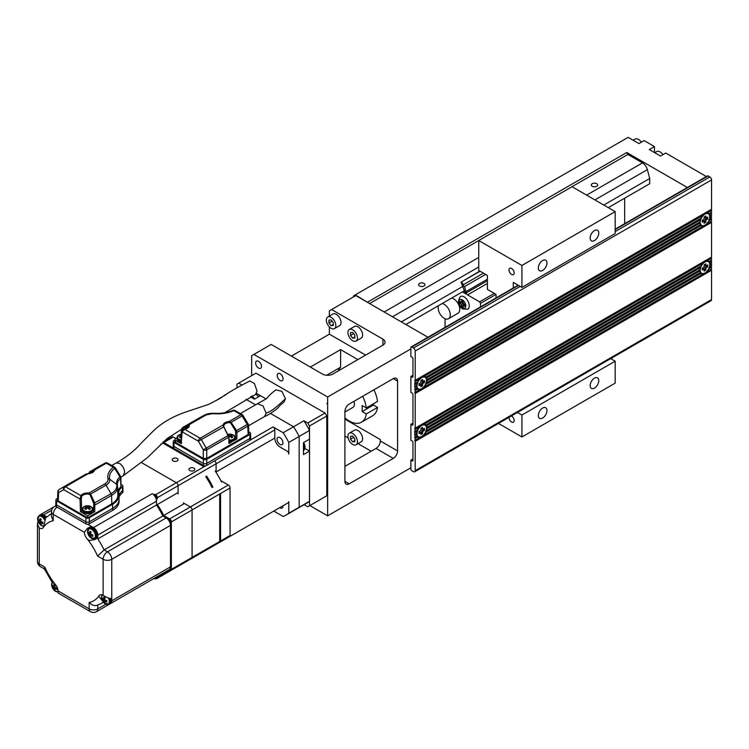<?xml version="1.0" encoding="UTF-8"?>
<svg xmlns="http://www.w3.org/2000/svg" width="749" height="749" viewBox="0 0 749 749"><rect width="100%" height="100%" fill="white"/><g stroke="black" fill="none" stroke-linecap="round" stroke-linejoin="round"><path stroke-width="1.12" d="M251.655 375.642L251.655 355.7L271.175 344.437L322.463 374.051A7.331 4.232 0 0 0 332.828 374.051L382.908 345.13A7.331 4.232 0 0 0 385.052 342.143A7.331 4.232 0 0 0 382.908 339.147L331.62 309.543L355.794 295.583L427.969 337.247M309.852 505.566L327.641 515.836L327.641 396.979L253.902 354.408M258.564 361.29A4.148 2.397 -120 0 0 256.486 361.084A4.148 2.397 -120 0 0 255.849 364.407A4.148 2.397 -120 0 0 258.564 368.068A4.148 2.397 -120 0 0 260.643 368.274A4.148 2.397 -120 0 0 261.279 364.941A4.148 2.397 -120 0 0 258.564 361.29M280.154 373.751A4.148 2.397 -120 0 0 278.076 373.545A4.148 2.397 -120 0 0 277.439 376.869A4.148 2.397 -120 0 0 280.154 380.529A4.148 2.397 -120 0 0 282.223 380.735A4.148 2.397 -120 0 0 282.86 377.412A4.148 2.397 -120 0 0 280.154 373.751M327.641 396.979L410.883 348.922L410.883 356.505L412.09 357.198A1.217 0.702 -120 0 1 412.952 358.696L412.952 376.644A1.217 0.702 -120 0 1 412.699 377.196A1.217 0.702 -120 0 1 412.09 377.14L412.952 376.644M412.09 460.897L412.952 460.392A1.217 0.702 -120 0 1 412.699 460.953A1.217 0.702 -120 0 1 412.09 460.897L410.883 460.195L410.883 469.174A1.217 0.702 60 0 0 411.744 470.662L413.476 471.664A2.444 1.414 60 0 0 414.693 471.786A2.444 1.414 60 0 0 415.199 470.662L415.199 441.348L711.55 270.258L711.035 269.359L707.243 271.541A7.331 4.232 120 0 0 709.134 268.657L708.957 267.562L709.734 267.112A7.331 4.232 120 0 0 710.146 265.09L709.649 264.172L710.146 263.891A7.331 4.232 120 0 0 709.734 262.328L709.134 261.485A7.331 4.232 120 0 0 708.648 261.12A7.331 4.232 120 0 0 707.243 260.774L704.472 261.186L414.684 428.494L415.199 429.383L414.684 431.48L415.199 441.348M414.693 471.786L711.044 300.686A2.444 1.414 -120 0 0 711.55 299.572L711.55 270.258M704.088 273.366L424.018 435.066A7.331 4.232 120 0 0 425.909 432.182L700.839 273.451A7.331 4.232 120 0 0 701.326 273.806A7.331 4.232 120 0 0 702.731 274.153L424.018 435.066M420.863 436.882L414.684 440.459M702.731 274.153L704.472 273.151M700.24 272.599L426.509 430.638A7.331 4.232 120 0 0 426.921 428.606L699.828 271.035A7.331 4.232 120 0 0 700.24 272.599L426.041 430.909M699.978 272.748L700.839 273.451M425.909 432.182L425.732 431.087L426.509 430.638M699.828 269.846L426.921 427.407A7.331 4.232 120 0 0 426.509 425.844L700.24 267.814A7.331 4.232 120 0 0 699.828 269.846L426.481 427.66A6.713 3.876 -60 0 1 426.509 428.241A6.713 3.876 -60 0 1 423.578 435A6.713 3.876 -60 0 1 418.401 436.798A6.713 3.876 -60 0 1 417.015 433.727A6.713 3.876 -60 0 1 417.043 433.109A6.713 3.876 -60 0 1 420.189 426.715A6.713 3.876 -60 0 1 425.123 425.17A6.713 3.876 -60 0 1 426.481 427.66M699.285 270.155L699.828 271.035M426.921 428.606L426.424 427.688L426.921 427.407M700.839 266.269L425.909 425.001A7.331 4.232 120 0 0 425.423 424.636A7.331 4.232 120 0 0 424.018 424.29L702.731 263.386A7.331 4.232 120 0 0 700.839 266.269L425.909 425.001M699.978 266.766L700.24 267.814M426.509 425.844L425.732 425.104M709.134 261.485L711.55 260.09L711.035 257.394L704.472 261.186L702.731 263.386M424.018 424.29L421.247 424.702L419.506 426.902L415.199 429.383M415.199 428.194L415.199 393.497L711.55 222.397L711.55 257.094L414.684 428.494M704.088 225.505L424.018 387.205A7.331 4.232 120 0 0 425.909 384.321L700.839 225.589A7.331 4.232 120 0 0 701.326 225.955A7.331 4.232 120 0 0 702.731 226.292L424.018 387.205M709.256 219.532L711.035 218.511L711.55 221.198L705.886 224.466L711.035 221.498L711.55 222.397M420.863 389.031L414.684 392.598L415.199 393.497M702.731 226.292L704.472 225.29M700.24 224.737L426.509 382.776A7.331 4.232 120 0 0 426.921 380.745L699.828 223.183A7.331 4.232 120 0 0 700.24 224.737L426.041 383.048M699.978 224.887L700.839 225.589M425.909 384.321L425.732 383.226L426.509 382.776M699.828 221.985L426.921 379.546A7.331 4.232 120 0 0 426.509 377.992L700.24 219.953A7.331 4.232 120 0 0 699.828 221.985L426.481 379.799A6.713 3.876 -60 0 1 426.509 380.38A6.713 3.876 -60 0 1 423.578 387.139A6.713 3.876 -60 0 1 418.401 388.937A6.713 3.876 -60 0 1 417.015 385.866A6.713 3.876 -60 0 1 417.043 385.248A6.713 3.876 -60 0 1 420.189 378.863A6.713 3.876 -60 0 1 425.123 377.309A6.713 3.876 -60 0 1 426.481 379.799M699.285 222.294L699.828 223.183M426.921 380.745L426.424 379.837L426.921 379.546M702.731 215.525A7.331 4.232 120 0 0 700.839 218.408L425.909 377.14A7.331 4.232 120 0 0 425.423 376.775A7.331 4.232 120 0 0 424.018 376.438L421.247 376.841L704.472 213.325L702.731 215.525L424.018 376.438M699.978 218.905L700.24 219.953M426.509 377.992L425.732 377.243M700.839 218.408L425.909 377.14M615.182 231.572L709.827 176.933A2.444 1.414 -120 0 1 711.55 179.919L711.55 209.233L414.684 380.632L415.199 381.531L414.684 383.619L415.199 392.298L414.684 392.598M704.472 213.325L711.035 209.533L711.55 210.432L707.243 212.913L704.472 213.325M415.199 381.531L419.506 379.041L421.247 376.841L414.684 380.632M415.199 380.333L415.199 351.019A2.444 1.414 60 0 0 413.476 348.023L411.744 347.03A1.217 0.702 60 0 0 411.135 346.965L518.121 285.2M709.827 176.933L708.095 175.931A1.217 0.702 -120 0 0 707.487 175.875L615.182 229.166M410.883 348.922L410.883 347.527A1.217 0.702 60 0 1 411.135 346.965M624.685 223.679L624.685 198.167M608.282 207.642L649.72 183.711L649.72 178.505L647.351 169.63A7.331 4.232 -120 0 0 642.483 162.879L627.877 154.444L626.754 152.506L687.357 187.493M353.547 296.876L353.547 295.883L355.279 294.881L368.059 302.662M365.634 355.101L329.373 334.166L329.373 326.91M329.373 316.041L329.373 310.835L331.62 309.543M329.373 334.166L291.38 356.103M654.476 152.553L654.476 146.57L649.289 149.557L660.515 156.045L665.702 153.049L706.354 176.521M355.279 294.881L628.139 137.348L638.934 143.574L644.112 140.587L654.476 146.57M412.952 423.101L410.883 424.299L412.09 425.001A1.217 0.702 -120 0 0 412.699 425.058A1.217 0.702 -120 0 0 412.952 424.505L412.952 394.592A1.217 0.702 -120 0 0 412.09 393.094L410.883 392.392L410.883 376.438L412.09 377.14M410.883 424.299L410.883 440.253L412.09 440.955A1.217 0.702 -120 0 1 412.952 442.453L412.952 460.392M410.883 460.195L412.952 458.997M707.243 271.541L711.55 269.06L711.035 266.363L709.256 267.393M709.734 267.112L711.55 266.073L711.55 264.275L711.035 263.376L709.706 264.144A6.713 3.876 -60 0 1 709.734 264.725A6.713 3.876 -60 0 1 706.803 271.484A6.713 3.876 -60 0 1 701.626 273.282A6.713 3.876 -60 0 1 700.24 270.202A6.713 3.876 -60 0 1 700.268 269.593A6.713 3.876 -60 0 1 703.414 263.199A6.713 3.876 -60 0 1 708.348 261.644A6.713 3.876 -60 0 1 709.706 264.144M710.146 263.891L711.55 263.077L711.55 261.279L711.035 260.39L708.957 261.588M711.55 219.401L709.134 220.805L708.957 219.71L711.55 218.212L711.035 215.515L709.706 216.283A6.713 3.876 -60 0 1 709.734 216.864A6.713 3.876 -60 0 1 706.803 223.623A6.713 3.876 -60 0 1 701.626 225.421A6.713 3.876 -60 0 1 700.24 222.35A6.713 3.876 -60 0 1 700.268 221.732A6.713 3.876 -60 0 1 703.414 215.338A6.713 3.876 -60 0 1 708.348 213.793A6.713 3.876 -60 0 1 709.706 216.283M711.55 216.414L710.146 217.229L709.649 216.311L711.55 215.216L711.035 212.529L709.134 213.624A7.331 4.232 120 0 0 708.648 213.259A7.331 4.232 120 0 0 707.243 212.913M709.134 213.624L711.55 212.229L711.55 210.432M711.55 213.428L709.734 214.467L708.957 213.727M710.146 216.03A7.331 4.232 120 0 0 709.734 214.467M709.734 219.26A7.331 4.232 120 0 0 710.146 217.229M707.243 223.689A7.331 4.232 120 0 0 709.134 220.805M702.534 225.721A7.331 4.232 -60 0 1 700.914 225.655M708.198 213.053A7.331 4.232 -60 0 1 709.06 214.429M700.053 224.288A6.713 3.876 120 0 0 700.764 224.925L701.626 225.421M708.348 213.793L707.487 213.287A6.713 3.876 120 0 0 703.807 213.811M704.126 221.105L702.272 222.172L702.272 220.178L704.126 219.111L704.126 216.967L705.848 215.974L705.848 218.109L707.702 217.041L707.702 219.036L705.848 220.103L705.848 222.238L704.126 223.239L704.126 221.105L703.264 220.599L702.272 221.17M704.126 222.238L704.987 221.741L705.848 222.238M704.987 221.741L704.987 219.607L706.841 218.539L706.841 217.538M705.848 220.103L704.987 219.607M705.848 218.109L704.987 217.613L704.987 216.47M707.702 219.036L706.841 218.539M410.883 376.438L412.952 375.249M419.506 426.902A7.331 4.232 120 0 0 417.614 429.786L416.762 430.282L417.015 431.33A7.331 4.232 120 0 0 416.613 433.362L416.06 433.671L416.613 434.56A7.331 4.232 120 0 0 417.015 436.115L417.614 436.967A7.331 4.232 120 0 0 418.101 437.332A7.331 4.232 120 0 0 419.506 437.669L415.199 440.159M419.506 437.669L421.247 436.667M417.614 436.967L415.199 438.362M416.762 436.264L414.684 437.463M417.015 436.115L415.199 437.163M416.613 434.56L415.199 435.366M416.06 433.671L414.684 434.476M416.613 433.362L415.199 434.177M417.015 431.33L415.199 432.379M416.762 430.282L414.684 431.48M417.614 429.786L415.199 431.181M424.973 424.43A7.331 4.232 -60 0 1 425.835 425.807M419.318 437.098A7.331 4.232 -60 0 1 417.689 437.032M416.828 435.665A6.713 3.876 120 0 0 417.539 436.302L418.401 436.798M425.123 425.17L424.262 424.664A6.713 3.876 120 0 0 420.573 425.198M422.623 429.486L424.477 428.419L424.477 430.413L422.623 431.48L422.623 433.615L420.901 434.617L420.901 432.482L419.047 433.549L419.047 431.555L420.901 430.488L420.901 428.344L422.623 427.351L422.623 429.486L421.762 428.99L421.762 427.848M420.901 433.615L421.762 433.119L421.762 430.984L423.616 429.917L423.616 428.915M419.047 432.548L420.039 431.976L420.901 432.482M421.762 433.119L422.623 433.615M422.623 431.48L421.762 430.984M424.477 430.413L423.616 429.917M410.883 467.779L327.641 515.836M397.588 450.926L397.588 381.129A6.104 3.53 120 0 0 396.324 378.329A6.104 3.53 120 0 0 393.272 378.638L349.231 404.057A6.104 3.53 120 0 0 344.914 411.538L344.914 481.335A6.104 3.53 120 0 0 346.178 484.126A6.104 3.53 120 0 0 349.231 483.826L393.272 458.397A6.104 3.53 120 0 0 397.588 450.926L380.314 440.955A6.104 3.53 -60 0 1 375.998 448.436L344.914 466.374M371.167 451.226L358.022 443.633M348.145 437.931L344.914 436.068M356.047 444.775L361.224 441.788A6.713 3.876 -120 0 0 362.254 436.405A6.713 3.876 -120 0 0 357.863 430.488A6.713 3.876 -120 0 0 354.511 430.151L349.324 433.147A6.713 3.876 60 0 1 352.685 433.474A6.713 3.876 60 0 1 357.076 439.391A6.713 3.876 60 0 1 356.047 444.775A6.713 3.876 60 0 1 352.685 444.447A6.713 3.876 60 0 1 348.294 438.521A6.713 3.876 60 0 1 349.324 433.147M344.914 419.122L380.314 439.56L380.314 440.955M338.127 370.989A34.192 19.746 60 0 1 340.598 367.197L340.598 349.624L357.863 359.595M373.405 403.833L373.405 405.059L377.533 407.437A24.427 14.1 -120 0 1 372.665 415.742L361.439 422.221A24.427 14.1 60 0 1 349.231 421.013A24.427 14.1 60 0 1 344.914 417.886M362.666 396.305A24.427 14.1 60 0 1 366.308 407.933L377.533 401.455A24.427 14.1 -120 0 0 373.891 389.817M326.658 375.249L340.598 367.197M327.641 401.923A3.661 2.116 60 0 1 326.882 403.599M310.376 367.066L340.598 349.624M356.047 341.076L361.224 338.089A6.713 3.876 -120 0 0 362.254 332.706A6.713 3.876 -120 0 0 357.863 326.789A6.713 3.876 -120 0 0 354.511 326.452L349.324 329.448A6.713 3.876 60 0 1 352.685 329.775A6.713 3.876 60 0 1 357.076 335.702A6.713 3.876 60 0 1 356.047 341.076A6.713 3.876 60 0 1 352.685 340.748A6.713 3.876 60 0 1 348.294 334.831A6.713 3.876 60 0 1 349.324 329.448M334.457 328.614L339.634 325.628A6.713 3.876 -120 0 0 340.664 320.244A6.713 3.876 -120 0 0 336.282 314.327A6.713 3.876 -120 0 0 332.921 313.99L327.744 316.986A6.713 3.876 60 0 1 331.095 317.314A6.713 3.876 60 0 1 335.486 323.231A6.713 3.876 60 0 1 334.457 328.614A6.713 3.876 60 0 1 331.095 328.287A6.713 3.876 60 0 1 326.714 322.37A6.713 3.876 60 0 1 327.744 316.986M626.754 152.506L367.712 302.062M662.94 154.65A6.713 3.876 -120 0 0 660.084 151.907A6.713 3.876 -120 0 0 656.733 151.57L654.748 152.712M627.877 154.444L572.011 186.698L615.182 211.63L615.182 233.566L521.931 287.401L513.29 282.42L513.29 287.991M496.025 297.962L496.025 294.385L487.393 289.395L487.393 275.435L478.751 270.455L478.751 240.541L369.613 303.56M419.515 286.006A3.174 1.835 0 0 0 422.979 286.408A3.174 1.835 0 0 0 424.936 284.714A3.174 1.835 0 0 0 424.009 283.412A3.174 1.835 0 0 0 420.545 283.019A3.174 1.835 0 0 0 418.588 284.714A3.174 1.835 0 0 0 419.515 286.006M592.216 186.304A3.174 1.835 0 0 0 595.68 186.698A3.174 1.835 0 0 0 597.636 185.003A3.174 1.835 0 0 0 596.71 183.711A3.174 1.835 0 0 0 593.245 183.308A3.174 1.835 0 0 0 591.289 185.003A3.174 1.835 0 0 0 592.216 186.304M649.72 178.505L603.778 205.039M462.732 286.464L401.37 321.892M464.38 290.715L405.874 324.495M641.35 142.179A6.713 3.876 -120 0 0 638.494 139.445A6.713 3.876 -120 0 0 635.143 139.108L633.167 140.25M350.523 332.575L350.523 335.458L352.685 338.145L354.839 337.949L354.839 335.075L352.685 332.387L350.523 332.575M350.523 335.458L353.687 333.633M352.685 338.145L354.839 336.891M328.942 320.113L328.942 322.997L331.095 325.675L333.258 325.487L333.258 322.604L331.095 319.926L328.942 320.113M328.942 322.997L332.097 321.171M331.095 325.675L333.258 324.429M373.405 405.059L362.179 411.538L366.308 413.916L377.533 407.437M366.308 413.916A24.427 14.1 60 0 1 361.439 422.221M362.179 411.538L362.179 405.555L366.308 407.933M344.914 412.025L352.891 407.419A7.331 4.232 -120 0 0 353.949 401.333M352.685 441.835L354.839 441.648L354.839 438.764L352.685 436.077L350.523 436.274L350.523 439.148L352.685 441.835L354.839 440.59M350.523 439.148L353.687 437.332M419.506 379.041A7.331 4.232 120 0 0 417.614 381.924L415.199 383.319M424.973 376.569A7.331 4.232 -60 0 1 425.835 377.945M417.614 381.924L416.762 382.421L417.015 383.469A7.331 4.232 120 0 0 416.613 385.501L416.06 385.819L416.613 386.699A7.331 4.232 120 0 0 417.015 388.254L417.614 389.106A7.331 4.232 120 0 0 418.101 389.471A7.331 4.232 120 0 0 419.506 389.808L421.247 388.806M419.318 389.237A7.331 4.232 -60 0 1 417.689 389.171M416.613 386.699L415.199 387.514M416.06 385.819L414.684 386.615M417.015 388.254L415.199 389.302M416.762 388.403L414.684 389.602M417.614 389.106L415.199 390.501M419.506 389.808L415.199 392.298M416.613 385.501L415.199 386.315M417.015 383.469L415.199 384.518M416.762 382.421L414.684 383.619M416.828 387.804A6.713 3.876 120 0 0 417.539 388.441L418.401 388.937M425.123 377.309L424.262 376.803A6.713 3.876 120 0 0 420.573 377.337M420.901 384.621L419.047 385.688L419.047 383.694L420.901 382.627L420.901 380.483L422.623 379.49L422.623 381.625L424.477 380.558L424.477 382.552L422.623 383.619L422.623 385.763L420.901 386.756L420.901 384.621L420.039 384.115L419.047 384.686M420.901 385.763L421.762 385.258L422.623 385.763M421.762 385.258L421.762 383.123L423.616 382.056L423.616 381.054M422.623 383.619L421.762 383.123M422.623 381.625L421.762 381.129L421.762 379.986M424.477 382.552L423.616 382.056M711.55 267.262L709.134 268.657M702.534 273.572A7.331 4.232 -60 0 1 700.914 273.516M708.198 260.914A7.331 4.232 -60 0 1 709.06 262.29M711.55 261.279L709.734 262.328M711.55 258.293L707.243 260.774M711.55 264.275L710.146 265.09M700.053 272.14A6.713 3.876 120 0 0 700.764 272.786L701.626 273.282M708.348 261.644L707.487 261.148A6.713 3.876 120 0 0 703.807 261.673M705.848 265.97L707.702 264.903L707.702 266.897L705.848 267.964L705.848 270.099L704.126 271.101L704.126 268.957L702.272 270.033L702.272 268.039L704.126 266.962L704.126 264.828L705.848 263.826L705.848 265.97L704.987 265.474L704.987 264.331M704.126 270.099L704.987 269.603L704.987 267.468L706.841 266.391L706.841 265.399M702.272 269.031L703.264 268.46L704.126 268.957M704.987 269.603L705.848 270.099M705.848 267.964L704.987 267.468M707.702 266.897L706.841 266.391M610.716 358.612L615.182 361.187L615.182 383.123L521.931 436.967L498.469 423.419M496.025 294.385L480.484 303.354L480.484 306.931M494.293 293.383L479.613 301.866L480.484 303.354M479.828 271.072L461.412 281.98A9.765 5.636 60 0 1 463.444 284.695A1.217 0.702 -120 0 0 464.23 286.549A1.217 0.702 -120 0 0 464.436 286.633A9.765 5.636 60 0 1 465.588 291.82L466.056 293.037A2.444 1.414 -120 0 0 467.554 294.9L479.613 301.866M615.182 211.63L521.931 265.464L478.751 240.541L572.011 186.698M521.931 265.464L521.931 287.401M590.146 238.051A6.104 3.53 120 0 0 591.41 240.841A6.104 3.53 120 0 0 596.11 239.212A6.104 3.53 120 0 0 598.779 233.061A6.104 3.53 120 0 0 597.515 230.271A6.104 3.53 120 0 0 592.805 231.909A6.104 3.53 120 0 0 590.146 238.051M538.334 267.964A6.104 3.53 120 0 0 539.598 270.754A6.104 3.53 120 0 0 544.308 269.125A6.104 3.53 120 0 0 546.967 262.974A6.104 3.53 120 0 0 545.703 260.184A6.104 3.53 120 0 0 541.003 261.813A6.104 3.53 120 0 0 538.334 267.964M517.465 412.456L521.931 415.03L615.182 361.187M521.931 415.03L521.931 436.967M538.334 415.526A6.104 3.53 120 0 0 539.598 418.326A6.104 3.53 120 0 0 544.308 416.687A6.104 3.53 120 0 0 546.967 410.546A6.104 3.53 120 0 0 545.703 407.746A6.104 3.53 120 0 0 541.003 409.385A6.104 3.53 120 0 0 538.334 415.526M590.146 385.613A6.104 3.53 120 0 0 591.41 388.413A6.104 3.53 120 0 0 596.11 386.774A6.104 3.53 120 0 0 598.779 380.632A6.104 3.53 120 0 0 597.515 377.833A6.104 3.53 120 0 0 592.805 379.471A6.104 3.53 120 0 0 590.146 385.613M462.348 291.895L465.625 293.786A3.661 2.116 60 0 1 465.307 293.102L461.084 282.214M445.075 327.369L445.075 318.737M442.107 303.579A8.548 4.934 60 0 1 444.213 304.356A8.548 4.934 60 0 1 449.803 311.884A8.548 4.934 60 0 1 448.492 318.737L457.985 313.251A8.548 4.934 -120 0 0 459.296 306.407A8.548 4.934 -120 0 0 453.716 298.87A8.548 4.934 -120 0 0 451.61 298.093M464.071 296.876A7.331 4.232 -120 0 0 460.41 296.51C457.133 301.941 457.948 306.088 462.854 308.963L467.741 309.206A7.331 4.232 -120 0 0 468.865 303.336A7.331 4.232 -120 0 0 464.071 296.876M483.433 273.16L463.444 284.695M485.605 274.415L464.436 286.633M487.393 279.237L465.588 291.82M448.492 318.737A8.548 4.934 60 0 1 444.213 318.316A8.548 4.934 60 0 1 438.549 305.629M464.942 306.35L464.942 304.356L463.21 303.354L463.21 301.36L461.487 300.368L461.487 302.362L459.755 301.36L459.755 303.354L461.487 304.356L461.487 306.35L463.21 307.343L463.21 305.349L464.942 306.35M461.487 306.35L464.942 304.356M461.487 304.356L463.21 303.354L463.21 305.349M459.755 303.354L461.487 302.362L463.21 303.354M461.487 302.362L463.21 301.36M514.16 272.945A3.661 2.116 -120 0 0 512.559 269.256A3.661 2.116 -120 0 0 509.732 268.282A3.661 2.116 -120 0 0 508.974 269.958A3.661 2.116 -120 0 0 510.575 273.638A3.661 2.116 -120 0 0 513.402 274.621A3.661 2.116 -120 0 0 514.16 272.945M508.983 417.352A3.661 2.116 -120 0 0 508.974 417.521A3.661 2.116 -120 0 0 510.575 421.21A3.661 2.116 -120 0 0 513.402 422.193A3.661 2.116 -120 0 0 514.16 420.517A3.661 2.116 -120 0 0 511.417 415.948M325.057 413.036L307.783 423.007L309.506 425.994L309.506 505.762L326.779 495.791L326.779 416.023L325.057 413.036L255.971 373.152L236.974 384.115L236.974 387.626M307.783 423.007L303.907 420.769A67.167 38.779 -120 0 1 309.515 430.469L299.151 436.452L299.151 507.27L299.151 436.452A67.167 38.779 -120 0 0 293.542 426.752L270.529 413.457L293.542 426.752A67.167 38.779 60 0 1 299.151 436.452L288.786 442.434A67.167 38.779 60 0 0 283.178 432.735L303.907 420.769M250.428 396.867L254.417 399.17L260.465 395.687L266.035 398.899L256.589 393.45M241.758 384.883L238.706 383.123M309.506 425.994L326.779 416.023M309.506 505.762L307.783 506.755L304.141 504.657M258.583 396.773A7.331 4.232 -120 0 0 255.784 394.339M183.29 502.86L190.349 506.942A2.444 1.414 60 0 1 192.072 509.929L192.072 557.434A2.444 1.414 60 0 1 191.566 558.548L288.281 502.71A2.444 1.414 -120 0 0 288.786 501.596L288.786 513.252L299.151 507.27A67.167 38.779 60 0 1 296.464 509.086A67.167 38.779 -120 0 0 299.151 507.27L309.515 501.287L309.515 451.123L303.467 454.615L303.467 442.65L309.515 439.157L309.515 430.469M246.009 399.311L255.559 404.816M216.255 400.565A67.167 38.779 60 0 1 218.942 398.74A67.167 38.779 60 0 1 221.826 397.335A67.167 38.779 60 0 0 218.942 398.74L225.955 394.686L218.942 398.74A67.167 38.779 60 0 0 216.255 400.565L216.255 400.565M141.898 462.835L176.38 482.74A2.444 1.414 60 0 1 178.103 485.726L157.365 497.682A2.444 1.414 60 0 0 155.633 494.696L154.771 494.2A3.661 2.116 -120 0 1 157.365 498.684L157.365 497.682M299.151 436.452L288.786 442.434L288.786 454.091A2.444 1.414 -120 0 0 287.064 451.104L279.995 447.022A7.331 4.232 60 0 1 274.817 438.053L274.817 429.898A2.444 1.414 -120 0 0 273.085 426.902L283.178 432.735L273.085 426.902A2.444 1.414 -120 0 1 274.817 429.898L274.817 438.053A7.331 4.232 60 0 0 279.995 447.022L287.064 451.104A2.444 1.414 -120 0 1 288.786 454.091L288.786 442.434A67.167 38.779 60 0 0 283.178 432.735L293.542 426.752A67.167 38.779 -120 0 1 299.151 436.452L299.151 507.27A67.167 38.779 -120 0 1 296.464 509.086A67.167 38.779 60 0 1 293.542 510.5M193.972 470.569A2.93 1.695 0 0 0 193.972 468.172A2.93 1.695 0 0 0 189.834 468.172A2.93 1.695 0 0 0 189.834 470.569A2.93 1.695 0 0 0 193.972 470.569L193.972 470.569M173.075 458.5A2.93 1.695 0 0 0 173.075 460.897A2.93 1.695 0 0 0 177.223 460.897L177.223 460.897A2.93 1.695 0 0 0 177.223 458.5A2.93 1.695 0 0 0 173.075 458.5M178.103 493.891L178.103 485.726L274.817 429.898L216.096 463.79A2.444 1.414 60 0 0 214.523 460.897M279.995 437.65A4.148 2.397 -120 0 0 277.916 437.444A4.148 2.397 -120 0 0 277.28 440.777A4.148 2.397 -120 0 0 279.995 444.429A4.148 2.397 -120 0 0 282.073 444.634A4.148 2.397 -120 0 0 282.71 441.311A4.148 2.397 -120 0 0 279.995 437.65A4.148 2.397 -120 0 0 277.916 437.444A4.148 2.397 -120 0 0 277.28 440.777A4.148 2.397 -120 0 0 279.995 444.429A4.148 2.397 -120 0 0 282.073 444.634A4.148 2.397 -120 0 0 282.71 441.311A4.148 2.397 -120 0 0 279.995 437.65M156.504 577.02A3.661 2.116 60 0 1 155.745 578.631L156.607 578.134A3.661 2.116 -120 0 0 157.365 576.524L157.365 577.451A2.444 1.414 60 0 1 156.859 578.565L177.738 566.516A2.444 1.414 60 0 1 177.597 566.619A2.444 1.414 60 0 1 177.447 566.684M299.151 507.27L288.786 513.252A67.167 38.779 60 0 1 286.099 515.069A67.167 38.779 60 0 1 283.178 516.482L273.806 511.071L283.178 516.482A67.167 38.779 60 0 0 286.099 515.069L306.828 503.103A67.167 38.779 -120 0 0 309.515 501.287M215.609 544.673A2.444 1.414 60 0 1 215.59 544.682L274.312 510.781A2.444 1.414 -120 0 0 274.321 510.771A2.444 1.414 -120 0 0 274.321 510.771L177.597 566.619M279.677 507.682A4.148 2.397 -120 0 0 279.995 507.888A4.148 2.397 -120 0 0 282.073 508.094A4.148 2.397 -120 0 0 282.916 505.809A4.148 2.397 -120 0 1 282.073 508.094A4.148 2.397 -120 0 1 279.995 507.888A4.148 2.397 -120 0 1 279.677 507.682M304.946 448.482A7.331 4.232 60 0 0 305.189 448.632L309.515 451.123M230.065 488.011A2.444 1.414 -120 0 0 230.065 487.992L230.065 535.498A2.444 1.414 -120 0 0 230.065 535.479L230.065 488.011L220.571 493.497A2.444 1.414 60 0 1 220.571 493.497L220.571 540.956A2.444 1.414 60 0 1 220.571 540.975L230.065 535.479A2.444 1.414 60 0 1 229.559 536.612A2.444 1.414 60 0 1 229.409 536.677M181.174 440.899A5.374 3.099 180 0 1 178.431 440.047A5.374 3.099 180 0 1 178.412 440.038A5.374 3.099 180 0 1 176.858 437.856L175.715 438.483L173.253 437.06A2.444 1.414 -120 0 0 173.234 437.051L175.715 438.483A2.378 1.376 180 0 0 175.023 439.429L174.957 441.423A2.444 1.414 0 0 0 175.669 442.444L203.297 458.397L206.752 458.397L248.153 434.504L248.865 433.465L248.49 425.095A2.444 1.414 177.4 0 1 247.769 426.153L236.927 432.416L236.609 430.619L248.134 423.943L242.966 415.442L231.076 422.333L229.035 421.556A6.881 3.97 0 0 0 223.071 425.001L228.707 437.163L206.752 449.84A2.444 1.339 180 0 1 203.297 449.84L227.977 435.609L223.801 426.902L198.391 441.189A2.444 1.414 -60 0 1 200.123 438.249L223.071 425.001A0.73 0.59 12.3 0 1 223.801 425.638L223.436 426.743M163.741 442.537A2.444 1.414 60 0 1 163.75 442.547L204.852 466.281A2.444 1.414 60 0 1 204.87 466.29L205.825 465.719M206.584 476.111A51.288 29.614 60 0 1 212.922 487.084A51.288 29.614 -120 0 0 206.584 476.111M221.554 482.103A51.288 29.614 -120 0 0 215.216 471.121M111.77 600.782L170.491 566.881A6.104 3.53 -120 0 1 169.227 569.68L110.506 603.572A6.104 3.53 60 0 0 111.77 600.782L111.77 598.498C109.494 598.657 106.62 597.59 103.137 595.296A6.713 3.876 -120 0 0 99.776 594.968A6.713 3.876 -120 0 0 98.728 596.195A45.183 26.084 60 0 1 93.981 600.614A45.183 26.084 60 0 1 89.15 602.477C92.258 605.473 95.132 606.325 97.782 605.014M57.973 590.858L89.15 608.862A6.104 3.53 -60 0 0 90.414 611.652L58.132 593.011L57.973 590.858A6.713 3.876 -120 0 0 54.995 584.051A45.183 26.084 60 0 1 48.797 574.979A45.183 26.084 60 0 1 44.762 567.077L44.275 568.763L51.672 581.533L54.995 584.051M38.059 521.192L37.45 524.122L39.238 527.895A6.713 3.876 -120 0 0 42.599 528.232A6.713 3.876 -120 0 0 43.648 526.996A45.183 26.084 60 0 1 48.395 522.587A45.183 26.084 60 0 1 53.226 520.714L51.438 516.407L51.438 511.839A6.104 3.53 180 0 0 53.226 514.338L53.226 520.714M87.38 539.149L89.197 540.535L94.617 539.673L97.22 538.11A51.288 29.614 -120 0 1 97.782 538.924L97.782 535.076A6.104 3.53 60 0 0 93.466 527.596L91.49 526.453L87.39 528.335L84.403 532.333A6.713 3.876 -120 0 0 87.38 539.149A45.183 26.084 60 0 1 93.578 548.212A45.183 26.084 60 0 1 97.613 556.114L104.12 549.897L107.453 551.826L166.175 517.924L162.842 516.005A51.288 29.614 -120 0 0 156.504 505.023L156.504 501.175A6.104 3.53 -120 0 0 152.178 493.694L153.91 494.696A3.661 2.116 60 0 1 156.504 499.18L156.504 505.023L157.365 504.526A51.288 29.614 60 0 1 163.703 515.499L168.759 518.42A3.661 2.116 -120 0 1 171.352 522.914L171.352 568.379A3.661 2.116 -120 0 1 170.594 570.055L169.733 570.551A3.661 2.116 60 0 1 167.963 570.41M102.903 601.494L98.728 596.195M110.506 603.572A6.104 3.53 60 0 1 109.803 603.825M170.491 566.881L170.491 525.405A6.104 3.53 -120 0 0 166.175 517.924M88.944 528.288A6.713 3.876 60 0 1 89.431 527.362M96.424 538.578A6.713 3.876 60 0 1 94.917 538.643M89.15 602.477L89.15 608.862A6.104 3.53 0 0 0 97.782 608.862A6.104 3.53 60 0 1 96.518 611.652L155.24 577.751A6.104 3.53 -120 0 0 155.258 577.741M39.931 515.115A6.104 3.53 60 0 1 40.502 514.629A6.104 3.53 60 0 1 43.554 514.938L46.822 516.819M49.64 514.816A51.288 29.614 60 0 1 49.865 514.685L45.67 517.849L43.648 526.996M191.707 558.445L170.847 570.495A2.444 1.414 60 0 0 171.352 569.371L171.352 521.913A2.444 1.414 60 0 0 169.62 518.926L163.703 515.499L104.12 549.897A51.288 29.614 60 0 0 100.918 543.905A51.288 29.614 60 0 0 97.782 538.924L156.504 505.023A51.288 29.614 60 0 1 162.842 516.005L167.898 518.926A3.661 2.116 60 0 1 170.491 523.411L170.491 568.875A3.661 2.116 60 0 1 169.733 570.551M175.023 439.429A2.378 1.376 180 0 0 175.715 440.431L181.192 443.586L182.129 431.798L184.685 429.336L200.123 438.249A2.444 1.414 60 0 1 201.322 439.513L206.237 448.155A2.444 1.414 60 0 1 206.752 449.84L206.752 458.397M229.269 443.165L228.922 436.836L223.801 426.883L223.801 425.638A6.151 3.548 0 0 1 225.552 423.578A6.151 3.548 0 0 1 229.128 422.567L230.626 422.96L231.076 422.333L236.609 430.619L235.56 430.975L235.635 438.755L236.862 438.97L234.559 440.3M248.153 434.504L247.769 426.153A2.444 1.414 -120 0 0 247.254 424.477L242.086 415.976A2.444 1.414 -120 0 0 240.878 414.721A2.444 1.414 -60 0 1 242.105 414.6L235.064 410.527A2.444 1.414 120 0 0 233.838 410.649A2.444 1.189 -113.1 0 0 232.883 410.396A2.444 1.189 -113.1 0 0 232.827 410.424A26.496 15.298 0 0 1 214.186 413.326L213.999 413.738A28.2 16.281 0 0 0 233.838 410.649L240.878 414.721A2.444 1.414 -60 0 1 240.897 414.712L229.035 421.556L229.128 422.567M248.79 431.892L249.866 432.51A2.359 1.358 180 0 1 250.559 433.456A2.359 1.358 180 0 1 249.866 434.439L206.696 459.362A2.359 1.358 180 0 1 203.363 459.362L174.002 442.416A2.359 1.358 180 0 1 173.309 441.433A2.359 1.358 180 0 1 174.002 440.487L175.004 439.906M174.002 442.416L173.946 446.432A2.444 1.414 180 0 1 173.225 445.44L173.225 447.434A2.444 1.414 0 0 0 173.946 448.426L203.297 465.382A2.444 1.414 0 0 0 206.752 465.382L249.932 440.449A2.444 1.414 0 0 0 250.643 439.457L250.643 437.463A2.444 1.414 180 0 1 250.643 437.463A2.444 1.414 180 0 1 249.932 438.455L249.866 434.439M173.225 445.44A2.444 1.414 180 0 1 173.225 445.421L173.309 441.433M173.946 448.426L173.946 446.432L203.297 463.388L203.363 459.362M206.696 459.362L206.752 463.388A2.444 1.414 180 0 1 203.297 463.388L203.297 465.382M206.752 465.382L206.752 463.388L249.932 438.455L249.932 440.449M235.27 438.099A5.861 3.38 180 0 1 235.635 438.755M228.707 437.163L229.054 443.483L228.688 442.771L229.054 443.483L231.928 441.826M230.626 422.96L235.56 430.975M181.764 442.865L181.192 443.586L181.764 442.865M182.138 430.741L182.868 428.606L188.467 425.385A0.73 0.59 -18.5 0 1 189.188 424.72L188.439 424.327L203.868 415.423L182.578 427.557L181.492 429.102L181.08 434.251M182.868 428.606L182.578 427.557L181.698 428.84L182.222 429.57L181.698 428.84M188.121 425.114L188.439 424.327L182.578 427.557M81.632 496.4A6.357 3.67 0 0 1 83.102 495.07A6.357 3.67 0 0 1 88.794 494.068L89.955 494.668L90.592 494.068L88.934 493.067A7.087 4.091 0 0 0 80.939 495.669L80.04 499.087L80.443 511.651L87.596 515.78L94.749 511.651L94.814 503.113L90.592 494.068L106.021 485.165A2.444 1.414 -120 0 0 104.823 483.901A10.926 6.31 180 0 0 107.95 478.733A2.444 1.985 -11 0 1 109.644 479.191A12.63 7.293 180 0 1 106.021 485.165L111.058 493.731A19.755 11.404 0 0 0 116.722 484.397L109.644 479.191A26.449 15.27 0 0 1 114.691 468.387L119.943 476.888L120.617 476.486L115.402 467.956A2.444 2.444 0 0 0 114.541 467.114L107.538 463.079A2.444 1.414 120 0 0 106.321 463.191L94.655 469.932A0.73 0.599 -171.2 0 0 93.925 470.419L93.925 470.419A0.73 0.599 -171.2 0 0 93.925 470.475L94.234 469.342L94.655 469.932A7.087 4.091 0 0 1 88.223 473.64L65.5 486.756A2.444 1.414 120 0 0 63.777 489.696A2.444 1.966 -118.7 0 1 64.302 486.625L86.229 473.967L88.223 473.64L86.229 473.967L59.134 489.462A2.444 1.966 61.3 0 0 58.609 492.533L63.777 489.696L80.04 499.087L81.295 498.815L81.632 496.4A0.73 0.562 -147.5 0 0 80.939 495.669L65.5 486.756A2.444 1.414 120 0 0 65.491 486.766A2.444 1.414 60 0 0 64.302 486.625L59.134 489.462A2.444 1.414 60 0 1 59.134 489.462A2.444 2.444 0 0 0 57.898 491.475A2.444 1.414 -177.4 0 0 58.609 492.533L58.235 500.875L87.596 517.821L111.77 503.871A20.757 11.984 0 0 0 117.846 495.173L117.584 486.822A20.495 11.834 180 0 1 111.582 495.407L94.973 505.004L93.719 504.704L93.494 511.342L94.749 511.651M115.046 468.181L114.691 468.387A2.444 1.601 -127.9 0 0 113.324 467.236A2.444 1.414 -60 0 1 114.541 467.114M57.898 491.475L57.523 499.845L58.235 500.875M117.733 491.634A18.313 10.58 180 0 1 120.889 486.841L120.973 477.656A2.444 1.414 177.6 0 1 120.552 478.499L120.889 486.841M121.263 484.528L122.153 485.034A2.313 1.339 180 0 1 122.827 485.951A2.313 1.339 180 0 1 122.34 486.803A17.227 9.943 0 0 0 118.707 493.095A17.227 9.943 0 0 0 118.81 494.003A21.852 12.621 180 0 1 118.941 495.155A21.852 12.621 180 0 1 112.547 504.311L89.234 517.774A2.313 1.339 180 0 1 85.957 517.774L56.596 500.819A2.313 1.339 180 0 1 55.922 499.855A2.313 1.339 180 0 1 56.596 498.937L57.589 498.366M89.627 471.861L100.188 465.756A2.444 2.444 0 0 1 100.235 465.728L89.627 471.861L88.888 473.059L89.215 473.761L89.627 471.861L105.113 463.069A2.444 2.022 -118.7 0 1 105.15 463.051L105.113 463.069A2.444 1.414 -120 0 1 106.321 463.191L113.324 467.236A28.153 16.253 0 0 0 107.95 478.733M89.73 472.872L93.925 470.475M86.229 473.967L59.115 489.471A2.444 1.414 60 0 0 59.068 489.5M87.596 517.821L87.596 515.78M80.443 511.651L81.688 511.314L81.295 498.815M92.97 509.601A5.926 3.417 180 0 1 93.513 510.912M81.669 510.912A5.926 3.417 180 0 1 82.221 509.601M89.955 494.668L93.719 503.365L93.719 504.704M93.719 503.365L111.058 493.731A2.444 1.414 -120 0 1 111.582 495.407L111.77 503.871M56.596 500.819L56.512 504.863A2.444 1.414 180 0 1 55.791 503.871L55.791 505.865A2.444 1.414 0 0 0 56.512 506.858L85.863 523.804A2.444 1.414 0 0 0 89.318 523.804L112.631 510.35A21.983 12.686 0 0 0 119.072 501.371L119.072 499.377A21.983 12.686 180 0 1 112.631 508.356L112.547 504.311M119.016 497.467A17.096 9.868 180 0 1 122.443 492.833A2.444 1.414 0 0 0 122.958 491.962L122.958 489.968A2.444 1.414 180 0 1 122.443 490.838A17.096 9.868 0 0 0 118.96 495.716M55.791 503.871A2.444 1.414 180 0 1 55.791 503.843L55.922 499.855M56.512 506.858L56.512 504.863L85.863 521.81L85.957 517.774M89.234 517.774L89.318 521.81A2.444 1.414 180 0 1 85.863 521.81L85.863 523.804M89.318 523.804L89.318 521.81L112.631 508.356L112.631 510.35M118.941 495.155L119.072 499.143A21.983 12.686 180 0 1 119.072 499.377M122.827 485.951L122.958 489.94A2.444 1.414 180 0 1 122.958 489.968M266.148 413.139L262.936 405.771L257.253 403.833L265.764 399.123C268.488 397.139 267.196 396.493 275.941 389.845L281.867 391.334L285.463 398.768C282.12 401.38 274.04 410.555 266.148 413.139L264.64 416.491L248.518 425.797M264.64 416.491C267.028 415.667 270.951 413.261 276.418 409.272C280.51 405.443 279.021 405.939 283.983 402.101L285.463 398.768M219.71 541.48A2.444 1.414 -120 0 0 219.71 541.452L219.71 493.994A2.444 1.414 -120 0 0 219.71 493.975M212.061 487.59A51.288 29.614 -120 0 0 205.722 476.607A51.288 29.614 60 0 1 212.061 487.59M155.633 494.696L203.99 466.777A2.444 1.414 -120 0 0 203.99 466.777L162.889 443.043A2.444 1.414 -120 0 0 162.87 443.034M170.847 570.495A2.444 1.414 60 0 1 169.845 570.485M156.859 578.565A2.444 1.414 60 0 1 155.858 578.556M184.441 503.525L163.703 515.499A51.288 29.614 -120 0 0 157.365 504.526L178.103 492.552M220.571 494.49L220.571 539.963L219.71 540.46L219.71 494.995L220.571 494.49M164.621 443.043L203.99 465.775L203.129 466.281L163.75 443.548L164.621 443.043M254.417 399.17A5.552 3.211 -120 0 0 252.067 396.052A8.548 8.548 0 0 1 254.445 399.161M304.478 449.325A5.552 3.211 -120 0 0 305.012 446.357L305.012 446.357A5.552 3.211 -120 0 0 303.467 442.65M155.745 578.631A3.661 2.116 60 0 1 153.976 578.481M43.919 526.06A5.552 3.211 60 0 1 41.551 525.611L41.523 525.601A5.552 3.211 60 0 1 40.811 525.105L43.882 526.266M45.024 518.673A5.983 3.455 60 0 0 42.234 515.827A5.983 3.455 60 0 1 42.234 515.827A5.983 3.455 60 0 0 39.22 515.518L37.693 519.703A5.552 3.211 60 0 1 41.551 516.538L41.579 516.557A5.552 3.211 60 0 1 44.509 519.797M39.997 523.972A7.893 4.56 0 0 0 40.568 524.337A7.893 4.56 0 0 0 41.204 524.665A8.511 4.915 -60 0 1 40.764 522.924A8.511 4.915 0 0 0 42.936 523.673A7.893 4.56 -60 0 1 42.936 522.268A8.511 4.915 180 0 1 40.764 521.529A8.511 4.915 -60 0 1 41.204 519.282A7.893 4.56 180 0 1 40.568 518.954A7.893 4.56 180 0 1 39.997 518.58A8.511 4.915 120 0 0 39.557 520.836A8.511 4.915 180 0 1 38.274 519.581A7.893 4.56 120 0 0 38.274 520.976A8.511 4.915 0 0 0 39.557 522.231A8.511 4.915 120 0 0 39.997 523.972L40.839 523.476M40.764 521.529L39.557 522.231M39.117 520.489L38.274 520.976M41.017 519.993L39.557 520.836M42.225 522.081L40.764 522.924M95.114 538.54A5.983 3.455 60 0 0 96.031 533.765A5.983 3.455 60 0 0 92.146 528.494A5.983 3.455 60 0 0 92.118 528.476A5.983 3.455 60 0 0 89.122 528.176L87.605 532.361A5.552 3.211 60 0 1 91.462 529.206A5.552 3.211 60 0 1 95.395 536.022A5.552 3.211 60 0 1 91.462 538.278L91.434 538.259A5.552 3.211 60 0 1 90.723 537.773L95.591 538.259A5.983 3.455 -120 0 0 96.518 533.475A5.983 3.455 -120 0 0 92.623 528.204A5.983 3.455 -120 0 0 92.604 528.195A5.983 3.455 -120 0 0 89.608 527.895A5.983 3.455 -120 0 0 89.374 528.054M89.908 536.63A7.893 4.56 0 0 0 90.479 536.996A7.893 4.56 0 0 0 91.116 537.333A8.511 4.915 -60 0 1 90.676 535.591A8.511 4.915 0 0 0 92.848 536.331A7.893 4.56 -60 0 1 92.848 534.936A8.511 4.915 180 0 1 90.676 534.196A8.511 4.915 -60 0 1 91.116 531.94A7.893 4.56 180 0 1 90.479 531.612A7.893 4.56 180 0 1 89.908 531.247A8.511 4.915 120 0 0 89.468 533.494A8.511 4.915 180 0 1 88.176 532.239A7.893 4.56 120 0 0 88.176 533.634A8.511 4.915 0 0 0 89.468 534.889A8.511 4.915 120 0 0 89.908 536.63L90.751 536.144M90.676 534.196L89.468 534.889M89.028 533.148L88.176 533.634M90.929 532.651L89.468 533.494M92.136 534.749L90.676 535.591M108.324 598.02A5.552 3.211 60 0 1 109.054 603.338A5.552 3.211 60 0 1 105.45 603.984L105.422 603.966A5.552 3.211 60 0 1 104.71 603.479L109.579 603.966A5.983 3.455 -120 0 0 110.346 598.694M102.126 594.837L101.592 598.067A5.552 3.211 60 0 1 102.313 594.903M103.896 602.336A7.893 4.56 0 0 0 104.467 602.702A7.893 4.56 0 0 0 105.103 603.039A8.511 4.915 -60 0 1 104.663 601.297A8.511 4.915 0 0 0 106.835 602.037A7.893 4.56 -60 0 1 106.835 600.642A8.511 4.915 180 0 1 104.663 599.902A8.511 4.915 -60 0 1 105.103 597.655A7.893 4.56 180 0 1 104.467 597.318A7.893 4.56 180 0 1 103.896 596.953A8.511 4.915 120 0 0 103.456 599.2A8.511 4.915 180 0 1 102.173 597.955A7.893 4.56 120 0 0 102.173 599.35A8.511 4.915 0 0 0 103.456 600.595A8.511 4.915 120 0 0 103.896 602.336L104.738 601.85M104.663 599.902L103.456 600.595M103.016 598.863L102.173 599.35M104.916 598.357L103.456 599.2M106.124 600.455L104.663 601.297M57.982 591.747A5.552 3.211 60 0 1 55.538 591.317L55.52 591.307A5.552 3.211 60 0 1 54.799 590.811L57.991 591.963M52.327 582.01L51.681 585.409A5.552 3.211 60 0 1 52.533 582.132M53.984 589.678A7.893 4.56 0 0 0 54.555 590.043A7.893 4.56 0 0 0 55.192 590.371A8.511 4.915 -60 0 1 54.752 588.63A8.511 4.915 0 0 0 56.924 589.379A7.893 4.56 -60 0 1 56.924 587.984A8.511 4.915 180 0 1 54.752 587.235A8.511 4.915 -60 0 1 55.192 584.988A7.893 4.56 180 0 1 54.555 584.66A7.893 4.56 180 0 1 53.984 584.295A8.511 4.915 120 0 0 53.544 586.542A8.511 4.915 180 0 1 52.261 585.287A7.893 4.56 120 0 0 52.261 586.682A8.511 4.915 0 0 0 53.544 587.937A8.511 4.915 120 0 0 53.984 589.678L54.827 589.191M54.752 587.235L53.544 587.937M53.104 586.195L52.261 586.682M55.005 585.699L53.544 586.542M56.212 587.787L54.752 588.63M123.051 475.896L124.634 472.507C124.334 468.696 122.667 465.672 119.625 463.434L116.217 462.938L111.751 465.504M224.588 412.774L255.587 394.442L257.057 391.1L254.407 383.516L249.838 380.96C236.15 388.029 226.31 393.805 220.3 398.281L208.962 404.263L186.52 411.781C171.867 416.678 160.071 423.812 151.12 433.194L141.055 443.286C134.53 450.758 126.244 457.311 116.217 462.938M181.249 439.981A5.009 2.893 180 0 1 178.693 439.195A5.009 2.893 180 0 1 178.739 435.075L176.858 438.455A5.374 3.099 0 0 0 178.412 440.646A5.374 3.099 0 0 0 178.431 440.655A5.374 3.099 0 0 0 181.127 441.498M181.67 434.645A7.078 4.091 -120 0 0 180.509 434.476A6.32 3.651 120 0 0 179.292 435.178A7.078 4.091 60 0 1 181.024 435.553A7.078 4.091 120 0 0 179.292 437.173A6.32 3.651 60 0 1 179.9 437.472A6.32 3.651 60 0 1 180.509 437.865A7.078 4.091 -60 0 1 181.501 436.836M181.024 437.294L181.024 435.553M180.509 435.356L180.509 434.476M229.147 440.927A5.374 3.099 180 0 0 235.27 437.856L233.388 435.075A5.009 2.893 180 0 1 233.435 435.103A5.009 2.893 180 0 1 234.353 438.474A5.009 2.893 180 0 1 229.091 440M228.192 435.366A7.078 4.091 60 0 1 228.688 435.553A7.078 4.091 120 0 0 228.482 435.703M228.932 437.051A7.078 4.091 -60 0 1 229.896 436.246A7.078 4.091 60 0 1 231.619 437.865A6.32 3.651 -60 0 1 232.836 437.173A7.078 4.091 -120 0 0 231.104 435.553A7.078 4.091 -60 0 1 232.836 435.178A6.32 3.651 -120 0 0 232.227 434.785A6.32 3.651 -120 0 0 231.619 434.476A7.078 4.091 120 0 0 229.896 434.851A7.078 4.091 -120 0 0 228.173 434.476A6.32 3.651 120 0 0 227.593 434.766M228.688 436.03L228.688 435.553M228.173 435.338L228.173 434.476M229.896 436.246L229.896 434.851M231.619 435.356L231.619 434.476M231.104 437.294L231.104 435.553M82.221 509.442A5.374 3.099 180 0 0 83.766 511.623A5.374 3.099 180 0 0 83.794 511.642A5.374 3.099 180 0 0 89.646 512.307A5.374 3.099 180 0 0 92.97 509.442L91.088 506.661A5.009 2.893 180 0 1 91.135 506.689A5.009 2.893 180 0 1 91.125 510.79A5.009 2.893 180 0 1 84.047 510.781A5.009 2.893 180 0 1 84.094 506.661L82.221 510.05A5.374 3.099 0 0 0 83.776 512.232A5.374 3.099 0 0 0 83.794 512.241A5.374 3.099 0 0 0 89.646 512.915A5.374 3.099 0 0 0 92.97 510.05A5.374 3.099 0 0 0 92.942 509.751M84.656 508.758A6.32 3.651 60 0 1 85.264 509.067A6.32 3.651 60 0 1 85.863 509.46A7.078 4.091 -60 0 1 87.596 507.841A7.078 4.091 60 0 1 89.318 509.46A6.32 3.651 -60 0 1 90.526 508.758A7.078 4.091 -120 0 0 88.803 507.139A7.078 4.091 -60 0 1 90.526 506.764A6.32 3.651 -120 0 0 89.927 506.371A6.32 3.651 -120 0 0 89.318 506.071A7.078 4.091 120 0 0 87.596 506.446A7.078 4.091 -120 0 0 85.863 506.071A6.32 3.651 120 0 0 84.656 506.764A7.078 4.091 60 0 1 86.388 507.139A7.078 4.091 120 0 0 84.656 508.758M86.388 508.889L86.388 507.139M85.863 506.951L85.863 506.071M87.596 507.841L87.596 506.446M89.318 506.951L89.318 506.071M88.803 508.889L88.803 507.139M270.529 413.467L293.542 426.752M216.115 472.479A7.331 4.232 -120 0 1 216.096 471.954L216.096 463.79M296.464 509.086L286.099 515.069A67.167 38.779 60 0 0 288.786 513.252L288.786 501.596A2.444 1.414 -120 0 1 288.281 502.71L229.559 536.612M220.833 480.643A7.331 4.232 -120 0 0 221.283 480.924L228.342 485.006A2.444 1.414 60 0 1 230.065 487.992L192.072 509.929M163.01 442.125L172.017 436.929A2.444 1.414 60 0 1 173.234 437.051L163.75 442.547M415.199 470.662L711.55 299.572M711.55 179.919L415.199 351.019M413.476 348.023L520.199 286.408M708.095 175.931L615.182 229.578M518.477 285.406L411.744 347.03M412.09 425.001L412.952 424.505M397.588 381.129L393.272 378.638M393.272 458.397L375.998 448.436M344.914 481.335L349.231 483.826M382.908 345.13L382.908 339.147M384.218 311.996L478.751 257.413M586.617 195.133L642.483 162.879M647.351 169.63L594.893 199.917M478.751 266.972L392.495 316.771M487.393 283.44L467.554 294.9M480.062 271.213L461.412 281.98M466.056 293.037L487.393 280.716M462.348 307.848A4.887 2.818 60 0 1 458.894 301.959A4.887 2.818 60 0 1 462.18 299.778A4.887 2.818 60 0 1 462.348 299.872A4.887 2.818 60 0 1 465.803 305.751A4.887 2.818 60 0 1 462.517 307.942A4.887 2.818 60 0 1 462.348 307.848M176.38 482.74L205.881 465.7M250.494 439.953L273.085 426.902L250.494 439.953M173.234 437.051L160.726 444.269M215.862 472.085L274.817 438.053L216.096 471.954M192.072 557.434L230.065 535.498M190.349 506.942L228.342 485.006M103.137 595.296L103.137 559.306L97.613 556.114M39.238 527.895L39.238 563.894L44.762 567.077M84.403 532.333L53.226 514.338A6.104 3.53 120 0 1 57.055 507.176M170.491 525.405L111.77 559.306L111.77 598.498M111.77 559.306A6.104 3.53 180 0 1 103.137 559.306A6.104 3.53 -60 0 1 107.453 551.826A6.104 3.53 60 0 1 111.77 559.306M87.614 524.225L91.49 526.453M55.791 505.8L54.49 506.558A6.104 3.53 60 0 1 55.903 506.287M93.466 527.596L152.178 493.694M51.644 510.266L43.554 514.938M37.45 524.122L37.45 561.394A6.104 3.53 0 0 0 39.238 563.894A6.104 3.53 120 0 0 40.502 566.684L44.331 568.894M51.438 513.777L49.865 514.685A51.288 29.614 60 0 1 51.438 513.88M97.782 605.089L97.782 608.862L105.852 604.2M103.306 602.046A51.288 29.614 60 0 1 101.377 603.394A51.288 29.614 60 0 1 101.152 603.525L103.428 602.205M156.504 501.175L97.782 535.076M184.432 429.42L184.685 429.336A7.087 4.091 0 0 0 189.188 424.72L205.076 415.555A10.926 6.31 180 0 1 213.999 413.738M180.977 443.268L181.913 431.461C182.466 430.141 183.336 429.402 184.526 429.214L188.589 426.144A6.357 3.67 0 0 0 188.467 425.385M182.606 431.078L182.129 431.798L198.391 441.189L203.297 449.84L203.297 458.397M235.701 432.229L236.927 432.416L236.862 438.97M175.715 440.431L175.669 442.444M198.813 418.185L199.215 417.97A19.755 11.404 0 0 0 198.831 418.176A2.444 1.414 -120 0 0 198.813 418.185A2.444 1.414 -120 0 0 198.794 418.195L182.559 427.576M205.076 415.555A2.444 1.414 -120 0 0 203.868 415.423A12.63 7.293 180 0 1 204.112 415.283L204.112 415.283A12.63 7.293 180 0 1 214.186 413.326L204.112 415.283L199.215 417.97M88.794 494.068L88.934 493.067L104.823 483.901M117.34 484.734L117.584 486.822A20.495 11.834 180 0 0 117.453 485.726A2.444 1.985 -11 0 0 117.424 485.474L117.424 485.474A2.444 1.985 -11 0 0 116.722 484.397A19.324 11.16 180 0 1 119.943 476.888A2.444 1.648 49.7 0 1 120.552 478.499A18.585 10.729 0 0 0 117.34 484.734A18.585 10.729 0 0 0 117.387 485.324M88.157 473.64L88.185 473.508C91.724 473.04 93.634 472.01 93.925 470.419L93.943 470.241M122.443 492.833L122.34 486.803M89.215 473.761L88.888 473.059M162.889 443.043L160.679 444.326M169.62 518.926L190.368 506.951M219.71 493.994L171.352 521.913M171.352 569.371L219.71 541.452M157.365 577.451L169.012 570.719M253.602 398.702A5.983 3.455 -120 0 0 251.636 396.258M251.121 396.521A5.983 3.455 60 0 1 252.544 398.094M303.495 442.631A8.548 8.548 0 0 1 305.012 446.357L303.467 450.552A5.983 3.455 -120 0 0 303.485 450.542A5.983 3.455 -120 0 0 303.467 443.595M303.467 444.812A5.983 3.455 60 0 1 303.467 450.458M153.91 494.696L154.771 494.2M157.365 498.684L156.504 499.18M167.898 518.926L168.759 518.42M171.352 522.914L170.491 523.411M170.491 568.875L171.352 568.379M45.371 518.177A5.983 3.455 -120 0 0 42.712 515.546A5.983 3.455 -120 0 0 39.697 515.237A5.983 3.455 -120 0 0 39.472 515.396M95.338 538.381A5.983 3.455 -120 0 0 95.591 538.259C98.194 535.338 97.398 531.959 93.213 528.139L89.122 528.176M109.691 598.545A5.983 3.455 60 0 1 109.101 604.246M109.326 604.097A5.983 3.455 -120 0 0 109.579 603.966L111.095 601.662L110.871 598.741M176.886 438.156A5.374 3.099 0 0 0 176.858 438.455L178.683 441.208L181.08 441.994M229.175 441.536A5.374 3.099 0 0 0 235.27 438.455A5.374 3.099 0 0 0 235.242 438.156M82.25 509.751A5.374 3.099 0 0 0 82.221 510.05L84.047 512.803C88.691 514.441 91.659 513.524 92.97 510.05L92.97 509.442M54.49 506.558A6.104 6.104 0 0 0 51.438 511.839M54.452 506.577L40.502 514.629M37.45 561.394A6.104 6.104 0 0 0 40.502 566.684M90.414 611.652A6.104 6.104 0 0 0 96.518 611.652M96.967 605.37L101.152 603.525M223.801 426.883L223.754 426.228M242.966 415.442A2.444 2.444 0 0 0 242.105 414.6M250.559 433.456L250.643 437.444M235.064 410.527A2.444 2.444 0 0 0 232.883 410.396C227.322 412.708 221.086 413.682 214.148 413.298M248.49 425.095A2.444 2.444 0 0 0 248.134 423.943M107.538 463.079A2.444 2.444 0 0 0 105.15 463.051M93.494 511.342L93.672 506.202M120.973 477.656A2.444 2.444 0 0 0 120.617 476.486M88.672 473.471L89.599 471.87M240.354 413.588L257.272 403.823M45.726 517.793L43.302 515.471L39.22 515.518M37.693 519.703A8.548 8.548 0 0 0 40.811 525.105M87.605 532.361A8.548 8.548 0 0 0 90.723 537.773M101.592 598.067A8.548 8.548 0 0 0 104.71 603.479M51.681 585.409A8.548 8.548 0 0 0 54.799 590.811M120.898 477.141L123.164 475.84M181.473 429.355L167.252 438.446L147.375 457.695L123.108 475.868M181.707 434.177A7.134 7.134 0 0 0 178.739 435.075M233.445 435.103L233.388 435.075A7.134 7.134 0 0 0 227.443 434.598M235.27 437.856L235.27 438.455L229.203 442.05M91.144 506.689L91.088 506.661A7.134 7.134 0 0 0 84.094 506.661"/></g></svg>
